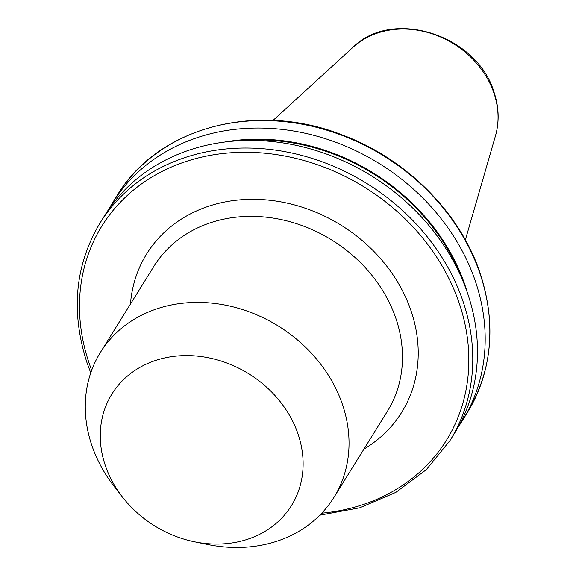 <?xml version="1.0" encoding="UTF-8"?>
<svg xmlns="http://www.w3.org/2000/svg" width="576" height="576" viewBox="0 0 576 576"><rect width="100%" height="100%" fill="white"/><g stroke="black" fill="none" stroke-linecap="round" stroke-linejoin="round"><path stroke-width="0.86" d="M298.058 434.074A105.689 89.431 -148.2 0 0 170.064 356.904A105.689 89.431 -148.2 0 0 105.329 465.566A105.689 89.431 -148.2 0 0 122.58 497.203A105.689 89.431 -148.2 0 0 194.278 541.742A105.689 89.431 -148.2 0 0 298.058 434.074M194.278 541.742L207.511 544.457A137.426 116.287 -148.2 0 0 333.886 497.455A137.426 116.287 -148.2 0 0 342.454 404.467A137.426 116.287 -148.2 0 0 228.139 305.705A137.426 116.287 -148.2 0 0 100.411 352.426A137.426 116.287 -148.2 0 0 91.85 445.414A137.426 116.287 -148.2 0 0 114.278 486.547L122.58 497.203M458.474 426.564A206.035 174.341 -148.2 0 0 462.47 420.473A206.035 174.341 -148.2 0 0 475.315 281.059A206.035 174.341 -148.2 0 0 303.926 132.991A206.035 174.341 -148.2 0 0 112.442 203.04A206.035 174.341 -148.2 0 0 108.749 209.326M467.366 292.687A196.38 166.176 -148.2 0 0 464.947 285.019A196.38 166.176 -148.2 0 0 224.827 142.02M467.626 293.436A206.035 174.341 -148.2 0 0 296.237 145.368A206.035 174.341 -148.2 0 0 104.753 215.417L100.037 223.013A206.035 174.341 31.8 0 1 291.521 152.964A206.035 174.341 31.8 0 1 462.91 301.032A206.035 174.341 31.8 0 1 450.065 440.438L454.781 432.85A206.035 174.341 -148.2 0 0 467.626 293.436M333.886 497.455L387.331 411.415A137.426 116.287 -148.2 0 0 395.899 318.427A137.426 116.287 -148.2 0 0 281.578 219.665A137.426 116.287 -148.2 0 0 153.857 266.393L100.411 352.426M130.457 304.056A150.113 127.022 31.8 0 1 256.392 199.354A150.113 127.022 31.8 0 1 411.034 310.795A150.113 127.022 31.8 0 1 363.931 449.086M479.974 273.564A206.035 174.341 -148.2 0 0 308.585 125.496A206.035 174.341 -148.2 0 0 117.101 195.545C157.594 127.303 256.385 100.973 342.439 135.022C406.318 158.695 459.979 212.45 480.082 273.017C496.606 324.05 492.293 370.706 467.129 412.978A206.035 174.341 -148.2 0 0 479.974 273.564M321.761 513.187A202.86 171.662 -148.2 0 0 459.13 302.94A202.86 171.662 -148.2 0 0 213.444 154.814A202.86 171.662 -148.2 0 0 89.194 363.384A202.86 171.662 -148.2 0 0 91.685 370.267M493.927 93.074A86.213 72.95 -148.2 0 0 431.777 33.689A86.213 72.95 -148.2 0 0 352.987 47.311C392.688 7.625 477.274 35.258 493.963 92.03C498.974 106.956 499.478 121.55 495.475 135.821A86.213 72.95 -148.2 0 0 493.927 93.074M461.383 277.416A195.566 165.485 -148.2 0 0 241.171 140.623M100.037 223.013C74.88 265.277 70.56 311.933 87.084 362.974L90.756 372.881M352.987 47.311L273.024 120.434M117.101 195.545L112.442 203.04M467.129 412.978L462.47 420.473M495.475 135.821L465.365 239.911M319.831 515.174L359.748 507.802L395.834 492.372L426.413 469.57L450.065 440.438"/></g></svg>
